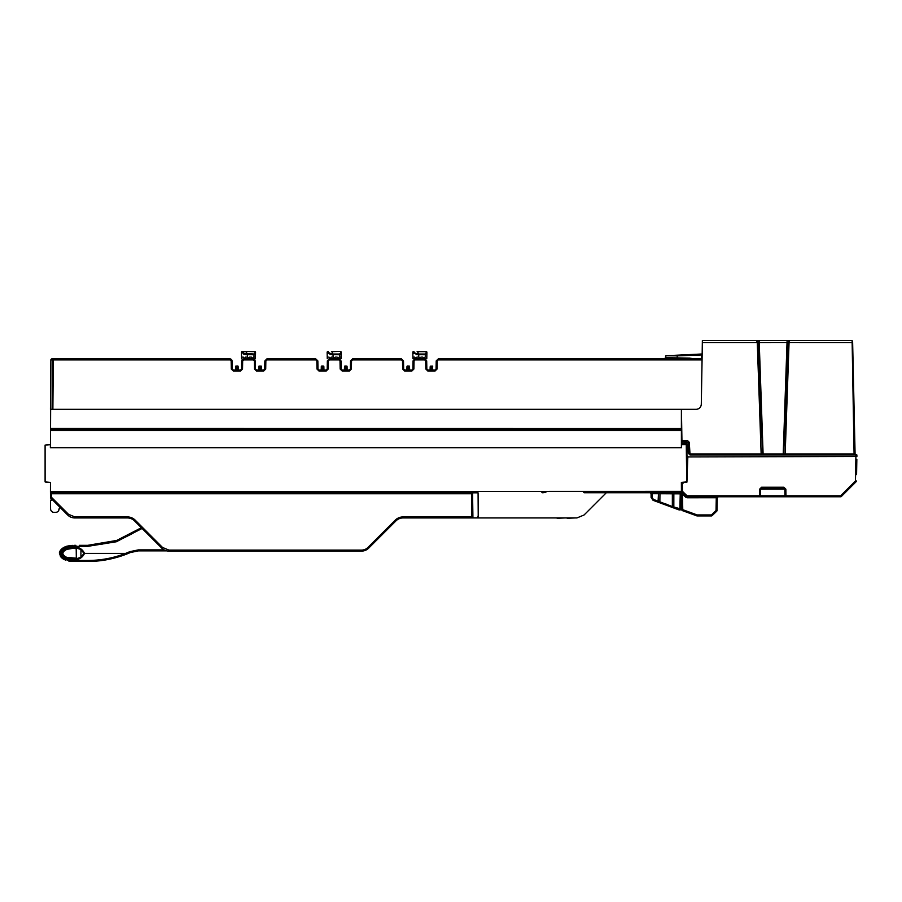 <?xml version="1.0" encoding="UTF-8"?>
<svg xmlns="http://www.w3.org/2000/svg" width="902" height="902" viewBox="0 0 902 902"><rect width="100%" height="100%" fill="white"/><g stroke="black" fill="none" stroke-linecap="round" stroke-linejoin="round"><path stroke-width="1.35" d="M398.47 492.661L469.75 492.165L397.681 492.74L397.184 491.477M355.343 491.477L355.85 492.74A10.08 10.08 0 0 0 360.586 491.477M292.857 491.477L292.857 492.74M50.467 491.477L50.467 482.39L50.444 491.477L681.427 491.319A1.003 1.003 0 0 0 681.743 492.018L682.442 491.319L682.284 482.66L686.918 482.164L687.854 456.457L686.76 456.457L687.358 456.942L686.76 461.813M681.427 490.88L681.382 482.367L686.76 481.905L686.264 444.607L681.495 444.652L681.495 447.708L681.45 444.607L681.45 447.663L50.377 447.708L681.495 447.708M681.382 482.367L681.427 491.477M50.456 447.629L50.873 359.932L50.444 409.328L52.88 409.328L52.158 409.328L52.598 359.932L51.166 359.932A1.003 0.71 90 0 1 51.876 358.928A1.003 1.003 0 0 0 50.873 359.932A1.003 1.003 0 0 1 51.876 358.928L230.145 358.928L232.164 360.913L232.299 369.031L233.314 370.023L240.518 370.023L241.522 369.031L241.668 360.913L243.687 358.928L254.195 359.131L253.327 358.928L255.345 360.913L255.48 369.031L256.495 370.023L263.7 370.023L264.703 369.031L264.85 360.913L266.868 358.928L315.824 358.928L317.842 360.913L317.978 369.031L318.981 370.023L326.197 370.023L327.2 369.031L327.347 360.913L329.354 358.928L339.005 358.928L341.024 360.913L341.159 369.031L342.174 370.023L349.378 370.023L350.382 369.031L350.528 360.913L352.547 358.928L401.503 358.928L403.51 360.913L403.656 369.031L404.66 370.023L411.876 370.023L412.879 369.031L413.015 360.913L415.033 358.928L424.684 358.928L426.691 360.913L426.838 369.031L427.841 370.023L435.057 370.023L436.061 369.031L436.207 360.913L438.214 358.928L693.537 358.928L665.811 358.286L665.8 355.738L702.128 353.99L702.117 355.005L702.128 353.99L677.199 355.85L665.8 355.738L665.315 357.778L689.782 358.094L679.939 358.466M318.981 370.023L318.981 371.015L326.197 371.015L327.2 369.031L328.204 369.042L328.351 360.924L329.354 359.932L339.005 359.932L340.009 360.924L340.155 369.042L341.159 369.031L342.174 371.015L349.378 371.015L350.382 369.031L351.397 369.042L351.532 360.924L352.547 359.932L401.503 359.932L402.506 360.924L402.642 369.042L403.656 369.031L404.66 371.015L411.876 371.015L412.879 369.031L413.883 369.042L414.029 360.924L415.033 359.932L424.684 359.932L425.688 360.924L425.834 369.042L426.838 369.031L427.841 371.015L435.057 371.015L436.061 369.031L436.207 360.913L438.214 358.928L702.083 358.928L702.365 340.539L756.665 340.539M693.537 358.928L702.049 358.928M682.543 358.928L694.416 358.928L682.543 358.928M435.057 371.015L437.064 369.042L436.061 369.031L437.064 369.042L437.211 360.924L438.214 359.932L702.072 359.932L702.083 358.928L701.294 404.378C700.944 407.377 699.264 409.034 696.254 409.328L52.88 409.328L53.308 359.932L230.145 359.932L231.149 360.924L231.295 369.042L233.314 371.015L240.518 371.015L242.537 369.042L242.672 360.924L243.687 359.932L253.327 359.932L254.341 360.924L254.477 369.042L256.495 371.015L263.7 371.015L265.718 369.042L265.853 360.924L266.868 359.932L315.824 359.932L316.827 360.924L316.974 369.042L318.981 371.015M424.763 358.94L426.781 358.635L426.815 357.113L426.781 358.635L425.676 359.131M424.684 359.932L424.684 358.928L426.691 360.913L425.688 360.924M415.033 358.928L413.015 360.913L415.033 358.928L414.165 359.131L415.033 358.928L415.033 359.932M401.503 359.932L401.503 358.928L403.51 360.913L402.506 360.924M352.547 358.928L350.528 360.913L352.547 358.928L352.547 359.932M340.009 360.924L341.024 360.913L339.005 358.928L341.114 358.635L339.998 359.131M329.354 358.928L327.347 360.913L329.354 358.928L328.497 359.131L329.354 358.928L329.354 359.932M315.824 358.928L317.842 360.913L316.827 360.924L315.824 358.928L266.868 358.928L266.868 359.932M264.85 360.913L266.868 358.928L264.85 360.913L265.853 360.924M263.7 371.015L264.703 369.031L265.718 369.042L264.703 369.031M255.48 369.031L254.477 369.042L255.48 369.031L256.495 371.015M254.341 360.924L255.345 360.913L253.406 358.94M253.327 359.932L253.327 358.928L255.435 358.635L254.319 359.131M243.687 358.928L242.818 359.131L243.687 358.928L243.687 359.932M241.668 360.913L242.277 359.503L241.668 360.901L242.672 360.924M240.518 371.015L241.522 369.031L242.537 369.042L241.522 369.031M232.299 369.031L233.314 371.015L231.295 369.042L232.299 369.031L232.164 360.913L231.149 360.924M230.145 359.932L230.145 358.928L230.935 359.097M231.543 359.503L232.164 360.913M52.598 359.932A1.003 0.71 -90 0 1 53.308 358.928L53.308 359.932L52.598 359.932M681.393 428.54L50.467 428.484L681.393 428.54L681.393 430.434L50.467 430.502L50.467 428.484M681.405 409.328L681.393 430.434M50.489 430.434L50.489 428.54M681.405 447.629L681.405 430.502L50.467 430.502M50.377 447.708L50.411 444.607L45.1 445.114L45.123 481.882L47.107 482.39L45.1 481.905L45.1 445.114L47.738 444.63M50.377 444.63L45.123 445.137M45.1 481.905L50.467 482.39L47.129 482.412M681.427 482.412L686.264 482.412M686.76 481.905L686.76 445.114M681.495 444.607L681.484 443.84L681.45 444.607L686.264 444.607M409.429 366.189L407.478 365.987L409.339 366.099L407.174 366.099L406.982 366.753L408.753 367.464L409.497 366.302M409.542 366.753L409.621 369.854L409.429 366.291M406.994 366.381L409.192 366.178M407.321 366.178L409.034 366.212M408.753 367.464L408.809 369.854L409.632 370.023M406.982 366.753L406.892 370.023L407.478 366.392L407.693 370.023M432.238 366.392L432.825 370.023L432.238 366.392L431.957 367.464L432.238 366.392L431.957 367.464L432.734 366.753L430.964 367.464L430.908 369.854L430.096 369.854L430.525 366.178L430.964 367.464L430.175 366.753L430.096 369.854M432.543 366.099L430.288 366.189M432.385 366.178L430.525 366.178M321.653 366.178L323.514 366.178L321.405 366.291L322.093 367.464L321.8 366.392L322.093 367.464L323.074 367.464L323.818 366.302M323.863 366.753L323.942 369.854L323.356 366.212M321.304 366.483L323.75 366.189M321.811 365.987L323.66 366.099L321.811 365.987M323.074 367.464L323.13 369.854L323.953 370.023M321.304 366.753L321.213 370.023L321.8 366.392L322.025 370.023M347.067 366.753L347.146 370.023L346.56 366.392L346.278 367.464L346.56 366.392L346.278 367.464L347.067 366.753L345.286 367.464L345.229 369.854L344.417 369.854L344.609 366.189L345.286 367.464L344.508 366.753L344.417 369.854M347.044 366.381L344.609 366.189M345.015 365.987L346.864 366.099L345.015 365.987M346.718 366.178L344.846 366.178M414.165 359.131L412.924 358.635L412.902 357.113L412.924 358.635L420.231 359.131M424.019 359.131L426.116 358.635M416.95 357.113L416.036 358.297L416.95 357.113L418.72 357.113M415.596 358.297L414.683 357.113L412.902 357.113L412.823 352.389A1.003 1.003 0 0 0 412.823 352.389A1.003 1.003 0 0 1 413.826 351.363L413.917 351.363A1.003 0.981 90 0 0 412.936 352.378L412.936 352.389A1.003 0.981 90 0 0 412.936 352.389L412.823 352.389A1.003 1.003 0 0 1 413.826 351.363M419.069 357.316L419.858 358.421L420.997 357.113L422.767 357.113L423.895 358.421L424.684 357.316L424.12 358.297M424.684 357.316L425.349 357.113L425.372 354.768L416.837 354.565L412.936 352.389L413.635 351.667L415.326 353.234L418.675 354.035L425.225 354.035L426.218 353.065L425.891 351.363A1.003 1.003 -0 0 1 426.894 352.378L426.815 357.113L425.349 357.113M417.13 351.363L425.891 351.363A1.003 1.003 0 0 1 426.894 352.378L426.894 352.378A1.003 0.767 -179 0 0 426.24 351.667L417.491 351.667L418.675 354.035L418.799 357.124M425.225 354.035L425.372 354.745L426.872 353.798A1.003 0.767 -179 0 0 426.218 353.065M237.835 366.178L235.974 366.178L238.083 366.189L237.395 367.464L237.677 366.392L238.184 366.753L238.263 369.854L238.184 366.753L237.395 367.464L237.677 366.392L237.395 367.464L235.625 366.753L236.132 366.392L236.414 367.464L236.347 370.023M238.083 366.189L235.67 366.302M237.677 365.987L235.828 366.099L237.677 365.987M237.474 370.023L238.263 369.854M235.535 370.023L236.132 366.212M259.539 370.023L258.727 370.023M261.467 370.023L261.343 366.302M260.667 370.023L260.599 367.464L261.388 366.753L260.881 366.392L260.599 367.464L261.039 366.178L259.178 366.178L260.881 366.212M258.75 369.854L258.829 366.753L258.75 369.854M259.178 366.178L258.829 366.753L260.599 367.464M258.897 366.246L261.377 366.483M261.185 366.099L259.021 366.099L261.287 366.189M242.086 359.131L254.759 358.635M254.533 351.363A1.003 1.003 0 0 1 255.548 352.389A1.003 1.003 0 0 0 254.533 351.363A1.003 1.003 0 0 1 255.548 352.389A1.003 1.003 0 0 0 254.533 351.363L242.48 351.363L254.894 351.667A1.003 0.767 1 0 1 255.548 352.389A1.003 1.003 0 0 1 255.548 352.389L255.458 357.113L253.688 357.113L252.549 358.421L251.41 357.113L249.64 357.113L248.726 358.297M255.458 357.113L254.928 359.131M244.239 358.297L243.326 357.113L241.556 357.113L241.578 358.635L241.465 352.378A1.003 1.003 0 0 1 242.48 351.363A1.003 1.003 0 0 0 241.465 352.378L242.277 351.667L244.194 353.347L253.868 354.035L254.014 354.768L245.479 354.565L241.589 352.378A1.003 0.981 -90 0 1 242.559 351.363L246.133 351.667L247.317 354.035L247.452 357.124M247.374 357.113L245.479 357.124L244.679 358.297L245.254 357.316M253.868 354.035L254.871 353.065A1.003 0.767 1 0 1 255.514 353.798L254.014 354.768L254.003 357.113M253.338 357.316L252.763 358.297M248.501 358.421L247.723 357.316M328.497 359.131L334.563 359.131M338.34 359.131L340.437 358.635M331.271 357.113L330.357 358.297L331.271 357.113L333.052 357.113M329.918 358.297L329.005 357.113L327.223 357.113L327.144 352.389A1.003 1.003 0 0 0 327.144 352.389A1.003 1.003 0 0 1 328.148 351.363L328.238 351.363A1.003 0.981 90 0 0 327.257 352.378L327.257 352.389A1.003 0.981 90 0 0 327.257 352.389L327.144 352.389A1.003 1.003 0 0 1 328.148 351.363M327.257 358.635L327.223 357.113M333.39 357.316L334.18 358.421L335.318 357.113L337.089 357.113L338.227 358.421L339.005 357.316L338.442 358.297M339.005 357.316L339.671 357.113L339.693 354.768L341.193 353.798A1.003 0.767 -179 0 0 340.539 353.065L340.573 351.667A1.003 0.767 -179 0 1 341.215 352.378L341.215 352.378A1.003 0.767 -179 0 0 341.215 352.378L341.114 358.635M339.547 354.035L339.693 354.745L331.158 354.565L327.967 353.291L327.257 352.389L327.956 351.667L329.647 353.234L332.996 354.035L339.547 354.035L340.539 353.065M341.136 357.113L339.671 357.113M333.12 357.124L332.996 354.035L331.812 351.667L340.212 351.363A1.003 1.003 0 0 1 341.215 352.378A1.003 1.003 0 0 0 340.212 351.363L340.122 351.363M331.451 351.363L340.212 351.363A1.003 1.003 0 0 1 341.215 352.378A1.003 1.003 0 0 0 340.212 351.363M338.712 351.363L336.908 351.363M681.438 409.328L682.002 444.607M686.907 456.457L687.189 443.84M686.704 444.878L686.693 443.84L681.484 443.84L681.461 442.848M683.445 443.84L683.953 443.344L683.942 444.607M688.474 453.447L689.985 454.439L856.877 454.935L689.985 454.935L688.474 453.447L688.271 442.318L681.45 441.833L681.438 440.841L687.775 440.841L689.286 442.318L689.985 453.943L854.589 453.943L852.638 342.523L855.096 454.439L854.081 454.439L852.108 340.539L852.638 342.523L788.077 342.501L789.058 342.523L785.157 454.439L854.081 454.439M682.927 444.607L682.938 443.344M686.693 443.344L681.968 443.344M688.271 442.318L689.478 453.447M689.985 454.935L688.97 453.447M855.863 454.439L855.897 456.457L856.9 456.457L855.897 456.457L856.9 456.457L856.877 454.935L856.889 455.961M687.91 456.457L687.256 455.961M757.917 341.384L758.244 342.478L757.274 342.523L758.244 342.478L762.63 454.439M756.609 340.539L759.225 340.539L759.225 342.523L756.609 340.539L757.274 342.478M759.225 340.539L789.724 340.539L788.077 342.478L759.225 342.523L763.115 454.439M789.724 340.539L852.108 340.539L789.724 340.539L789.058 342.478M787.096 340.539L783.207 454.439M788.077 342.501L783.703 454.439M681.664 440.909L687.775 440.841M761.164 454.439L757.274 342.523L702.331 342.523M681.405 489.955L681.427 491.319A1.003 1.003 0 0 0 681.743 492.018L686.366 496.483A1.003 1.003 0 0 0 687.065 496.765L759.495 496.765A1.003 1.003 0 0 0 760.51 495.784L760.623 489.188L761.626 488.207L783.838 488.207L784.853 489.188L784.966 495.784A1.003 1.003 0 0 0 785.969 496.765L840.664 496.765A1.003 1.003 0 0 0 841.374 496.472L856.178 481.668A1.003 1.003 0 0 0 856.472 480.98L855.468 480.98L855.897 456.457L856.9 456.457L686.76 456.942M681.427 491.319L681.754 509.686A1.003 1.003 0 0 0 682.408 510.622L696.806 515.865A1.003 1.003 0 0 0 697.156 515.921L711.43 515.921A1.003 1.003 0 0 0 712.129 515.64L711.43 514.929L697.156 514.929L682.758 509.686L682.487 494.127L681.427 491.319L682.442 491.319L687.065 495.784L685.667 497.194L687.065 497.757L717.282 497.724A1.003 1.003 0 0 1 718.285 496.765L717.282 497.757L717.056 510.464A1.003 1.003 0 0 1 716.752 511.175A1.003 1.003 0 0 0 717.056 510.464L716.053 510.464L716.752 511.175A1.003 1.003 0 0 0 717.056 510.464M712.129 515.64L716.752 511.175M856.72 466.672L856.584 474.599L856.72 466.672M856.178 481.668L855.468 480.98L840.664 495.784L785.969 495.784L785.856 489.188L783.838 487.215L761.626 487.215L759.619 489.188L759.495 495.784L687.065 495.784L687.065 497.757M856.584 474.599L856.844 459.422M759.619 489.188L760.623 489.188A1.003 1.003 0 0 1 760.657 488.963A1.003 1.003 0 0 0 760.623 489.188L784.853 489.155A1.003 1.003 0 0 0 784.819 488.963A1.003 1.003 0 0 1 784.853 489.188L785.856 489.188M783.838 488.207A1.003 1.003 0 0 1 784.075 488.23A1.003 1.003 0 0 0 783.838 488.207L783.838 487.215M761.626 488.207A1.003 1.003 0 0 0 761.401 488.23A1.003 1.003 0 0 1 761.626 488.207L761.626 487.215M682.791 482.367L683.299 483.066L683.288 482.164M841.374 496.472L840.664 495.784L840.664 496.765M784.943 494.758L784.966 495.784L759.495 495.784L760.149 496.765M784.966 495.784L785.969 495.784L785.326 496.765M759.495 496.765L785.969 496.765M716.278 496.765L716.278 497.757L717.282 497.757M681.484 494.127L682.487 494.127L685.667 497.194M681.754 509.686A1.003 1.003 0 0 0 682.408 510.622L682.758 509.686L681.754 509.686A1.003 1.003 0 0 0 682.408 510.622M696.806 515.865L697.156 514.929L697.156 515.921A1.003 1.003 0 0 1 696.806 515.865A1.003 1.003 0 0 0 697.156 515.921M679.375 491.477L680.277 491.477M671.438 491.477L677.03 491.477M669.081 491.477L666.172 491.477M666.578 492.774L665.879 491.782L667.176 491.511L665.157 491.77L665.157 492.763L656.814 492.717L673.839 492.808L671.866 492.796L672.351 493.789L673.839 493.8L673.828 506.935L672.351 506.574L680.886 508.987L681.281 491.861L680.277 491.59M681.292 491.59L681.281 491.861A1.003 1.003 0 0 1 680.266 492.842L667.176 492.774A1.003 1.003 0 0 1 667.164 492.774L667.176 492.774A1.003 1.003 0 0 1 667.164 492.774L667.176 492.774A1.003 1.003 0 0 1 666.172 491.782A1.003 1.003 0 0 0 667.176 492.774A1.003 1.003 0 0 1 666.172 491.782M666.172 491.511L660.794 491.477M653.071 500.317L678.676 509.788L653.071 500.317L651.097 497.509L653.071 500.317L653.42 499.392L672.351 506.574L672.351 493.789L659.96 493.721L659.869 501.591L659.035 502.515M680.886 508.987A1.003 1.003 0 0 1 679.871 509.98L678.676 509.788L679.026 508.863M673.478 507.871L673.828 506.935M672.486 507.499L672.351 506.574M658.054 502.155L658.471 493.721L659.96 493.721L651.345 493.676L652.056 493.687L652.067 492.695M669.16 505.3L668.551 505.064M667.728 504.725L666.138 504.094M652.056 493.687L652.112 497.521L651.097 497.509L651.052 493.631M679.871 509.98L680.232 493.834L681.236 493.845M650.049 492.684L651.052 493.676A1.003 1.003 0 0 0 650.387 492.74M658.471 493.721L658.483 492.729L660.456 492.74L659.96 493.721M672.351 493.789L680.232 493.834L680.266 492.842A1.003 1.003 0 0 0 681.281 491.861L681.281 491.928M567.155 518.244L575.217 517.94M557.075 518.244L565.137 517.94M423.388 492.74L471.577 492.526A8.062 8.062 0 0 0 474.08 491.477M398.368 492.65L398.932 491.477M397.184 492.233L397.771 492.65M584.947 492.661L656.228 492.661L584.947 492.661L585.398 491.477M648.888 492.74L606.324 492.74L656.228 492.74L660.557 491.477M584.846 492.65L583.65 491.477M447.719 517.94L576.953 517.94L584.079 514.986L606.324 492.74L584.158 492.74M583.65 492.233L584.248 492.65M541.82 492.233L541.809 491.477M547.063 491.477A10.08 10.08 0 0 1 542.327 492.74M583.741 492.142L583.741 491.477M585.353 491.477L585.353 492.142M397.275 492.142L397.275 491.477M398.876 491.477L398.876 492.142M292.789 491.477L292.789 492.74M236.91 492.74L283.284 492.74L287.614 491.477M471.577 492.526L469.976 492.74M58.337 511.096L59.137 508.897A1.003 1.003 0 0 1 60.851 508.187L60.795 508.13M50.681 509.675L50.58 508.897A3.529 3.529 0 0 0 54.109 512.392L55.608 512.392C57.739 512.189 58.912 511.028 59.137 508.897L59.137 508.863M50.952 510.431L51.628 511.378M74.877 516.925L127.407 516.925L127.407 517.94L74.877 517.94A10.08 10.08 0 0 1 67.751 514.986L50.839 498.073A1.003 1.003 0 0 1 50.546 497.363L50.839 498.073L51.549 497.363L50.546 497.363L50.546 492.74L478.083 492.819L478.229 517.342L478.229 515.425L477.733 517.849L472.58 517.94L471.859 516.925L471.859 493.744L51.549 493.744L51.549 497.363L68.462 514.275L74.877 516.925L74.776 517.94A10.08 10.08 0 0 1 67.65 514.986L50.783 498.118L51.515 500.272M50.58 508.897L50.512 500.272M211.993 492.661L283.284 492.661L211.993 492.661L212.455 491.477M210.707 492.233L211.305 492.65L210.707 491.477M211.902 492.65L211.305 492.65M169.384 492.74L168.877 492.233L169.384 492.74A10.08 10.08 0 0 0 174.12 491.477M50.478 497.408L50.783 498.118A1.003 1.003 0 0 1 50.478 497.408L50.444 490.214M106.312 491.477L106.312 492.74M106.38 491.477L106.38 492.74M168.866 491.477L168.877 492.233M210.797 492.142L210.797 491.477M212.41 491.477L212.41 492.142M478.083 492.819L478.229 515.437M127.407 516.925A11.083 11.083 0 0 1 135.244 520.172L162.507 547.435L168.922 550.096L361.555 550.096A9.076 9.076 0 0 0 367.971 547.435L395.223 520.172L395.944 520.894A10.08 10.08 0 0 1 403.07 517.94L472.558 517.94M168.922 550.096L168.922 551.099L361.555 551.099A10.08 10.08 0 0 0 368.681 548.145L395.944 520.894M361.555 550.096L361.555 551.099L168.922 551.099A10.08 10.08 0 0 1 161.796 548.145L134.533 520.894A10.08 10.08 0 0 0 127.407 517.94A10.08 10.08 0 0 1 134.533 520.894L135.244 520.172M471.859 493.744L472.569 493.45L472.919 517.432M473.279 492.74L472.569 493.45M50.546 492.74L51.549 493.744M395.223 520.172A11.083 11.083 0 0 1 403.07 516.925L471.859 516.925L472.208 517.647M76.208 548.641L76.332 558.755L80.921 557.312L83.965 553.4L80.921 549.487L76.332 548.044L76.208 548.641L72.848 548.337L66.827 549.374C61.595 552.047 61.584 554.73 66.816 557.413L76.208 558.158M66.816 557.413L66.444 557.808C63.309 556.297 61.821 554.82 62.001 553.4C61.821 551.934 63.377 550.434 66.658 548.901L76.23 548.134M76.23 558.665L72.848 558.958L72.848 559.781C67.83 560.086 63.986 558.259 61.302 554.302L61.178 553.4C63.388 548.777 67.278 546.657 72.848 547.018L72.848 547.514C66.477 547.841 62.757 549.792 61.686 553.388C62.542 556.94 66.274 558.902 72.848 559.274C79.218 558.958 82.939 556.996 84.021 553.4C83.176 549.87 79.455 547.909 72.848 547.514L72.848 548.337M166.825 550.874L138.367 550.874L166.825 550.874L138.367 550.874L130.316 552.554L138.367 550.874L130.316 552.554L138.367 550.874L138.367 549.882L164.119 549.882M72.848 547.018C78.429 546.657 82.319 548.777 84.529 553.4L84.529 553.4C82.33 558.022 78.44 560.153 72.848 559.781M79.455 545.338L87.674 545.338L114.486 541.279L101.43 544.289L118.421 539.96L141.377 527.726L117.384 540.332L87.674 545.338L115.986 540.805L141.377 527.726L131.872 533.837M131.512 534.04L125.412 537.107M129.448 552.926L126.009 554.324C113.517 559.082 100.742 561.461 87.674 561.461L72.848 561.461L63.072 558.89L60.659 556.692L59.498 553.4L60.626 550.164L63.027 547.931L72.938 545.338M72.07 561.45L72.848 561.461L72.848 560.469L87.674 560.469L87.674 561.461C100.731 561.461 113.494 559.082 125.976 554.335L125.637 553.4L129.911 551.641L138.367 549.882M142.099 528.459L116.324 541.764L87.674 546.353L87.674 545.338L89.399 545.315M117.756 540.197L118.421 539.96L117.756 540.197M101.43 544.289L114.486 541.279M74.347 545.338L75.915 545.338M62.306 548.45L62.193 548.54C60.321 550.085 59.431 551.697 59.498 553.4C59.431 551.697 60.321 550.085 62.193 548.54L62.193 548.54C60.321 550.085 59.431 551.697 59.498 553.4C59.431 551.697 60.321 550.085 62.193 548.54C60.321 550.085 59.431 551.697 59.498 553.4C59.431 551.697 60.321 550.085 62.193 548.54L62.193 548.54C60.321 550.085 59.431 551.697 59.498 553.4C59.431 551.697 60.321 550.085 62.193 548.54C60.321 550.085 59.431 551.697 59.498 553.4C59.431 551.697 60.321 550.085 62.193 548.54C60.321 550.085 59.431 551.697 59.498 553.4C59.431 551.697 60.321 550.085 62.193 548.54L62.193 548.54C60.321 550.085 59.431 551.697 59.498 553.4C59.431 551.697 60.321 550.085 62.193 548.54C60.321 550.085 59.431 551.697 59.498 553.4C59.431 551.697 60.321 550.085 62.193 548.54L62.193 548.54C59.983 550.84 59.081 552.464 59.498 553.4L60.829 556.917L59.498 553.4L60.829 556.917L59.498 553.4L60.829 556.917L59.498 553.4L60.829 556.917L59.498 553.4L60.829 556.917L59.498 553.4L60.829 556.917L59.498 553.4L60.829 556.917L59.498 553.4L60.829 556.917L59.498 553.4L60.671 556.703L61.471 556.106L63.614 558.056L71.585 560.435M67.188 546.093L66.398 546.341M63.704 547.525L65.372 546.713M87.674 546.353L72.848 546.353L63.636 548.754L61.437 550.761L60.626 550.164L59.498 553.377C59.081 552.464 59.983 550.84 62.193 548.54M60.885 556.985L60.4 556.308M64.087 559.477L62.734 558.665L64.065 559.477M62.734 558.665L63.974 559.42M63.614 558.056L63.072 558.89L65.722 560.21L61.798 557.921M71.055 545.406L66.647 546.262M63.557 547.615L66.139 546.432M71.1 560.909L68.811 561.089L71.055 561.394M60.829 556.917L59.498 553.4L60.829 556.917M51.876 358.928A1.003 1.003 0 0 0 50.873 359.932M317.978 369.031L316.974 369.042M326.197 371.015L328.204 369.042L327.2 369.031M327.347 360.913L328.351 360.924M339.005 358.928L339.005 359.932M341.159 369.031L340.155 369.042L342.174 371.015M349.378 371.015L351.397 369.042L350.382 369.031M350.528 360.913L351.532 360.924M402.642 369.042L404.66 371.015L402.642 369.042M411.876 371.015L413.883 369.042L412.879 369.031M413.015 360.913L414.029 360.924M426.838 369.031L425.834 369.042L427.841 371.015M438.214 359.932L438.214 358.928L436.207 360.913L437.211 360.924M681.382 429.048L50.501 429.048M50.501 429.927L681.382 429.927M432.013 370.023L431.957 367.464M432.227 366.212L430.682 366.212M346.345 370.023L346.278 367.464M346.56 366.212L345.015 366.212M420.467 357.62L420.49 358.635L424.267 358.635L424.278 358.026M413.646 353.291L414.311 352.558M426.894 352.378A1.003 1.003 0 0 0 425.891 351.363A1.003 1.003 -0 0 1 426.894 352.378M237.463 369.854L237.395 367.464M259.55 369.854L259.618 367.464M252.921 358.026L252.661 359.131M249.087 358.928L249.121 357.62M254.871 353.065L254.894 351.667L245.772 351.363M243.664 354.046L244.149 353.313M334.789 357.62L334.811 358.635L338.588 358.635L338.6 358.026M327.967 353.291L328.632 352.558M689.782 358.094L695.284 359.176M701.553 358.928L701.621 354.993L677.199 355.85L677.199 358.432M686.76 455.961L686.76 448.125M789.295 340.618L788.01 342.478M711.43 515.921L711.43 514.929L716.053 510.464L716.278 497.757M667.176 492.774L667.176 491.815L680.277 491.894L680.266 492.842M660.106 491.748L665.157 491.477M679.702 509.98L679.713 508.987M652.112 497.521L653.42 499.392M651.345 493.676L650.646 492.684M673.839 493.8L673.839 492.808M473.945 491.477A7.994 7.994 0 0 1 469.75 492.661L469.75 492.74M660.411 491.477A7.994 7.994 0 0 1 656.228 492.661L656.228 492.74M656.228 492.165A7.487 7.487 0 0 0 659.351 491.477M469.75 492.165A7.487 7.487 0 0 0 472.873 491.477M287.467 491.477A7.994 7.994 0 0 1 283.284 492.661L283.284 492.74M283.284 492.165A7.487 7.487 0 0 0 286.396 491.477M367.971 547.435L368.681 548.145M162.507 547.435L161.796 548.145M68.462 514.275L67.751 514.986M403.07 516.925L403.07 517.94M80.921 549.487L80.921 557.312M76.332 548.044L76.332 558.755M72.848 558.451L66.635 557.887M130.316 552.554L129.911 551.641M87.674 560.469C100.765 560.446 113.415 558.09 125.649 553.4L84.529 553.4M61.437 550.761L60.502 553.4L61.471 556.106M61.178 553.4L59.498 553.4M72.848 545.338L72.848 546.353M63.027 547.931L63.58 548.788"/></g></svg>
